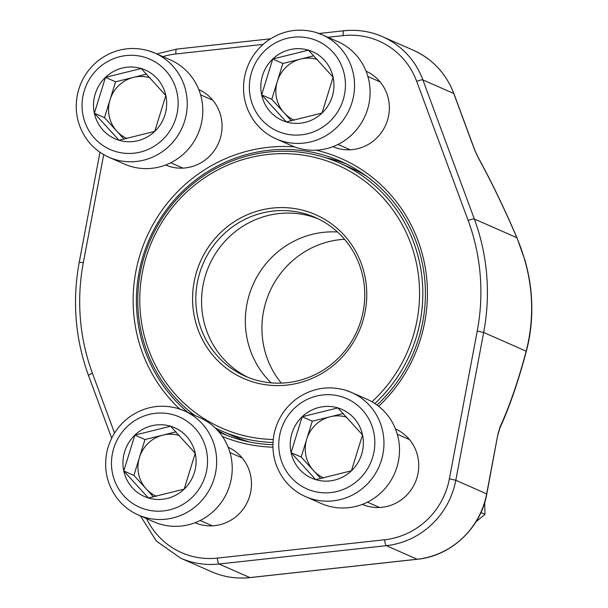 <?xml version="1.0" encoding="UTF-8"?>
<svg xmlns="http://www.w3.org/2000/svg" width="608" height="608" viewBox="0 0 608 608"><rect width="100%" height="100%" fill="white"/><g stroke="black" fill="none" stroke-linecap="round" stroke-linejoin="round"><path stroke-width="0.91" d="M134.877 435.085A37.559 36.381 113.7 0 1 170.605 426.238A37.559 36.381 113.7 0 1 195.236 453.264A37.559 36.381 113.7 0 1 184.148 489.136A37.559 36.381 113.7 0 1 148.413 497.975A37.559 36.381 113.7 0 1 123.781 470.957A37.559 36.381 113.7 0 1 134.877 435.085L170.605 426.238L195.236 453.264L184.148 489.136L148.413 497.975L123.781 470.957L134.877 435.085L144.993 439.538L175.978 431.862M199.698 417.59A56.924 55.138 113.7 0 1 227.263 491.895A56.924 55.138 113.7 0 1 153.885 521.816L138.335 514.984A56.924 55.138 113.7 0 0 211.713 485.055A56.924 55.138 113.7 0 0 184.14 410.757L199.698 417.59M156.431 496.288A32.528 31.51 113.7 0 1 146.216 488.916A32.528 31.51 113.7 0 1 139.452 457.467A32.528 31.51 113.7 0 1 162.86 435.115A32.528 31.51 113.7 0 1 179.451 435.556M153.512 496.918L133.904 475.403L144.993 439.538M123.781 470.957L133.904 475.403M272.749 59.014A37.559 36.381 113.7 0 1 308.484 50.168A37.559 36.381 113.7 0 1 333.116 77.186A37.559 36.381 113.7 0 1 322.02 113.058A37.559 36.381 113.7 0 1 286.292 121.904A37.559 36.381 113.7 0 1 261.66 94.878A37.559 36.381 113.7 0 1 272.749 59.014L308.484 50.168L333.116 77.186L322.02 113.058L286.292 121.904L261.66 94.878L272.749 59.014L282.872 63.46L313.857 55.792M337.577 41.519A56.924 55.138 113.7 0 1 365.142 115.816A56.924 55.138 113.7 0 1 291.764 145.745L276.207 138.905A56.924 55.138 113.7 0 0 349.592 108.976A56.924 55.138 113.7 0 0 322.02 34.679L337.577 41.519M294.31 120.217A32.528 31.51 113.7 0 1 284.096 112.837A32.528 31.51 113.7 0 1 277.324 81.396A32.528 31.51 113.7 0 1 300.74 59.037A32.528 31.51 113.7 0 1 317.323 59.485M291.392 120.84L271.776 99.324L282.872 63.46M261.66 94.878L271.776 99.324M105.465 77.353A37.559 36.381 113.7 0 1 141.193 68.506A37.559 36.381 113.7 0 1 165.824 95.532A37.559 36.381 113.7 0 1 154.736 131.404A37.559 36.381 113.7 0 1 119.008 140.243A37.559 36.381 113.7 0 1 94.369 113.225A37.559 36.381 113.7 0 1 105.465 77.353L141.193 68.506L165.824 95.532L154.736 131.404L119.008 140.243L94.369 113.225L105.465 77.353L115.588 81.799L146.566 74.13M170.286 59.858A56.924 55.138 113.7 0 1 197.858 134.163A56.924 55.138 113.7 0 1 124.473 164.084L108.923 157.252A56.924 55.138 113.7 0 0 182.301 127.323A56.924 55.138 113.7 0 0 154.736 53.025L170.286 59.858M127.019 138.556A32.528 31.51 113.7 0 1 116.812 131.184A32.528 31.51 113.7 0 1 110.04 99.735A32.528 31.51 113.7 0 1 133.448 77.383A32.528 31.51 113.7 0 1 150.039 77.824M124.108 139.186L104.492 117.671L115.588 81.799M94.369 113.225L104.492 117.671M302.161 416.746A37.559 36.381 113.7 0 1 337.888 407.9A37.559 36.381 113.7 0 1 362.528 434.918A37.559 36.381 113.7 0 1 351.432 470.79A37.559 36.381 113.7 0 1 315.704 479.636A37.559 36.381 113.7 0 1 291.072 452.61A37.559 36.381 113.7 0 1 302.161 416.746L337.888 407.9L362.528 434.918L351.432 470.79L315.704 479.636L291.072 452.61L302.161 416.746L312.284 421.192L343.269 413.524M366.981 399.251A56.924 55.138 113.7 0 1 394.554 473.548A56.924 55.138 113.7 0 1 321.168 503.477L305.619 496.637A56.924 55.138 113.7 0 0 379.004 466.716A56.924 55.138 113.7 0 0 351.432 392.411L366.981 399.251M323.722 477.949A32.528 31.51 113.7 0 1 313.508 470.569A32.528 31.51 113.7 0 1 306.736 439.128A32.528 31.51 113.7 0 1 330.152 416.769A32.528 31.51 113.7 0 1 346.735 417.217M320.804 478.572L301.188 457.056L312.284 421.192M291.072 452.61L301.188 457.056M272.916 447.169A151.126 146.376 113.7 0 1 222.422 436.46M179.77 409.055A151.126 146.376 113.7 0 1 146.216 238.123A151.126 146.376 113.7 0 1 294.629 146.908M316.122 150.199A151.126 146.376 113.7 0 1 423.115 257.237A151.126 146.376 113.7 0 1 378.67 406.281M228.198 447.298A41.2 39.908 113.7 0 1 250.861 491.074A41.2 39.908 113.7 0 1 214.7 525.654A41.2 39.908 113.7 0 1 195.039 522.736M395.489 428.952A41.2 39.908 113.7 0 1 418.144 472.735A41.2 39.908 113.7 0 1 381.991 507.315A41.2 39.908 113.7 0 1 362.33 504.389M198.786 89.566A41.2 39.908 113.7 0 1 221.449 133.342A41.2 39.908 113.7 0 1 185.288 167.922A41.2 39.908 113.7 0 1 165.627 165.004M366.077 71.22A41.2 39.908 113.7 0 1 388.74 115.003A41.2 39.908 113.7 0 1 352.579 149.583A41.2 39.908 113.7 0 1 332.918 146.657M516.891 237.568A5.419 0.585 156.8 0 1 516.853 237.705A200.579 35.31 67.9 0 0 477.797 156.925A5.419 2.972 151.1 0 0 477.599 156.324C490.892 180.508 503.994 207.586 516.891 237.568L524.993 260.308C529.165 275.53 530.374 284.939 531.194 293.953C532.836 313.948 531.187 333.184 526.239 351.667C518.244 381.657 509.413 407.238 499.746 428.412A5.419 3.884 -155.4 0 0 500.004 427.052A200.579 48.511 99.8 0 0 526.186 351.173C535.8 313.318 532.692 275.492 516.853 237.705L474.331 219.009A211.44 204.797 113.7 0 1 483.664 332.485L455.802 480.274A79.428 76.927 113.7 0 1 386.331 545.665L219.047 564.011A79.428 76.927 113.7 0 1 180.622 558.152L211.485 571.71A79.428 76.927 -66.3 0 0 249.903 577.577L219.047 564.011A5.419 1.178 -96.3 0 1 217.368 558.106L384.659 539.76A74.001 71.676 -66.3 0 0 449.388 478.83L477.242 331.041A206.013 199.546 -66.3 0 0 468.152 220.476L416.708 81.381A74.001 71.676 -66.3 0 0 343.208 35.614L327.948 37.286M217.368 430.16A148.413 143.746 -66.3 0 0 226.982 435.389M346.309 163.917A148.413 143.746 -66.3 0 0 325.447 157.67M377.036 405.042A148.413 143.746 -66.3 0 0 340.624 161.264A148.413 143.746 -66.3 0 0 158.62 221.403A148.413 143.746 -66.3 0 0 188.032 412.467M219.032 432.03A148.413 143.746 -66.3 0 0 221.183 432.995A148.413 143.746 -66.3 0 0 272.901 444.722M474.521 149.652L453.743 93.48A79.428 76.927 -66.3 0 0 413.28 50.213C432.584 59.06 446.12 73.522 453.887 93.609L474.666 149.781A5.419 0.95 159.7 0 0 474.521 149.652L477.797 156.925M384.659 539.76A5.419 1.178 -96.3 0 0 386.331 545.665L417.187 559.231A5.419 1.178 83.7 0 0 417.339 559.254L250.055 577.6A5.419 1.178 83.7 0 1 249.903 577.577L417.187 559.231A79.428 76.927 -66.3 0 0 486.658 493.84L497.914 434.15L486.803 493.939L455.802 480.274L449.388 478.83M319.641 374.688A89.452 86.64 113.7 0 1 192.66 294.508A89.452 86.64 113.7 0 1 326.709 220.567A89.452 86.64 113.7 0 1 319.641 374.688M371.974 401.759A143.67 139.156 -66.3 0 0 356.6 175.378A143.67 139.156 -66.3 0 0 146.619 255.626A143.67 139.156 -66.3 0 0 273.228 439.5M272.984 442.449A146.376 141.778 113.7 0 1 221.388 430.867L232.864 435.906A146.376 141.778 -66.3 0 0 249.592 442.001M221.388 430.867A146.376 141.778 113.7 0 1 215.202 427.956M194.864 415.469A146.376 141.778 113.7 0 1 157.624 225.652A146.376 141.778 113.7 0 1 339.188 162.853A146.376 141.778 113.7 0 1 374.855 403.53M366.464 176.1A146.376 141.778 -66.3 0 0 350.672 167.899L339.188 162.853M344.516 239.278A87.56 84.808 -66.3 0 0 269.549 292.136A87.56 84.808 -66.3 0 0 281.291 383.108M319.048 372.59A86.746 84.018 -66.3 0 0 364.724 292.638A86.746 84.018 -66.3 0 0 315.195 217.444A86.746 84.018 -66.3 0 0 203.376 263.051A86.746 84.018 -66.3 0 0 245.381 376.268A86.746 84.018 -66.3 0 0 319.048 372.59M480.92 512.559L484.994 514.353L476.049 521.717M484.69 502.565L484.994 514.353M174.078 414.998A49.332 47.789 -66.3 0 0 112.579 473.731A49.332 47.789 -66.3 0 0 191.87 497.602A49.332 47.789 -66.3 0 0 174.078 414.998M178.053 408.508A56.924 55.138 113.7 0 1 184.14 410.757L178 408.492C160.71 403.727 144.567 406.539 129.58 416.928C117.39 426.041 109.744 438.087 106.651 453.066C103.748 469.741 107.213 484.781 117.048 498.203C122.74 505.613 129.838 511.206 138.335 514.984M311.957 38.92A49.332 47.789 -66.3 0 0 250.458 97.652A49.332 47.789 -66.3 0 0 329.749 121.532A49.332 47.789 -66.3 0 0 311.957 38.92M315.924 32.429A56.924 55.138 113.7 0 1 322.02 34.679L315.871 32.414C298.589 27.649 282.446 30.461 267.459 40.858C255.261 49.962 247.623 62.008 244.53 76.988C241.627 93.662 245.085 108.71 254.927 122.132C260.619 129.542 267.718 135.128 276.207 138.905M144.674 57.266A49.332 47.789 -66.3 0 0 83.167 115.999A49.332 47.789 -66.3 0 0 162.458 139.87A49.332 47.789 -66.3 0 0 144.674 57.266M148.641 50.776A56.924 55.138 113.7 0 1 154.736 53.025L148.588 50.76C131.298 45.995 115.155 48.807 100.168 59.196C87.978 68.309 80.332 80.355 77.246 95.334C74.336 112.009 77.801 127.049 87.636 140.471C93.328 147.881 100.426 153.474 108.923 157.252M341.369 396.652A49.332 47.789 -66.3 0 0 279.87 455.384A49.332 47.789 -66.3 0 0 359.153 479.264A49.332 47.789 -66.3 0 0 341.369 396.652M345.336 390.169A56.924 55.138 113.7 0 1 351.432 392.411L345.283 390.146C327.993 385.381 311.858 388.193 296.864 398.59C284.673 407.694 277.035 419.74 273.942 434.72C271.031 451.394 274.497 466.442 284.331 479.864C290.031 487.274 297.122 492.868 305.619 496.637M526.239 351.667A5.419 1.801 -165.1 0 0 526.186 351.173L483.664 332.485L477.242 331.041M500.004 427.052L497.914 434.15M453.887 93.609A5.419 0.95 159.7 0 0 453.743 93.48L422.887 79.914L474.331 219.009A5.419 0.95 159.7 0 0 468.152 220.476M343.999 30.788A79.428 76.927 113.7 0 1 382.424 36.655A79.428 76.927 113.7 0 1 422.887 79.914A5.419 0.95 159.7 0 0 416.708 81.381M103.702 154.607L83.334 262.671A206.013 199.546 -66.3 0 0 92.424 373.236L114.54 433.04M146.513 518.578A74.001 71.676 -66.3 0 0 217.368 558.106M263.044 44.399L175.917 53.952A74.001 71.676 -66.3 0 0 162.914 56.62M343.208 35.614A5.419 1.178 -96.3 0 1 343.854 30.765L319.063 33.486M175.917 53.952A5.419 1.178 -96.3 0 1 176.563 49.111L156.856 53.96M83.334 262.671L79.238 262.215C72.109 301.142 75.217 338.952 88.57 375.66L111.682 438.148M92.424 373.236A5.419 0.95 159.7 0 0 88.57 375.66M337.486 231.99A87.56 84.808 -66.3 0 0 252.951 284.84A87.56 84.808 -66.3 0 0 271.176 382.858M318.037 218.766A86.746 84.018 -66.3 0 0 209.114 265.574A86.746 84.018 -66.3 0 0 248.277 377.477M200.161 520.486L212.344 525.844M230.006 452.58L242.189 457.938M338.033 144.415L350.216 149.766M367.886 76.509L380.068 81.86M170.749 162.754L182.932 168.112M200.594 94.848L212.777 100.206M367.445 502.147L379.628 507.498M397.298 434.241L409.48 439.592M413.28 50.213L382.424 36.655C370.128 31.312 357.268 29.351 343.854 30.765M250.055 577.6C236.634 579.014 223.774 577.053 211.485 571.71M477.599 156.324L474.666 149.781M417.339 559.254C451.068 556.1 480.936 527.972 486.803 493.939M498.058 434.256L499.746 428.412M270.469 38.813L176.563 49.111M99.97 152.251L79.238 262.215M140.456 515.918L156.408 541.12L180.622 558.152"/></g></svg>
